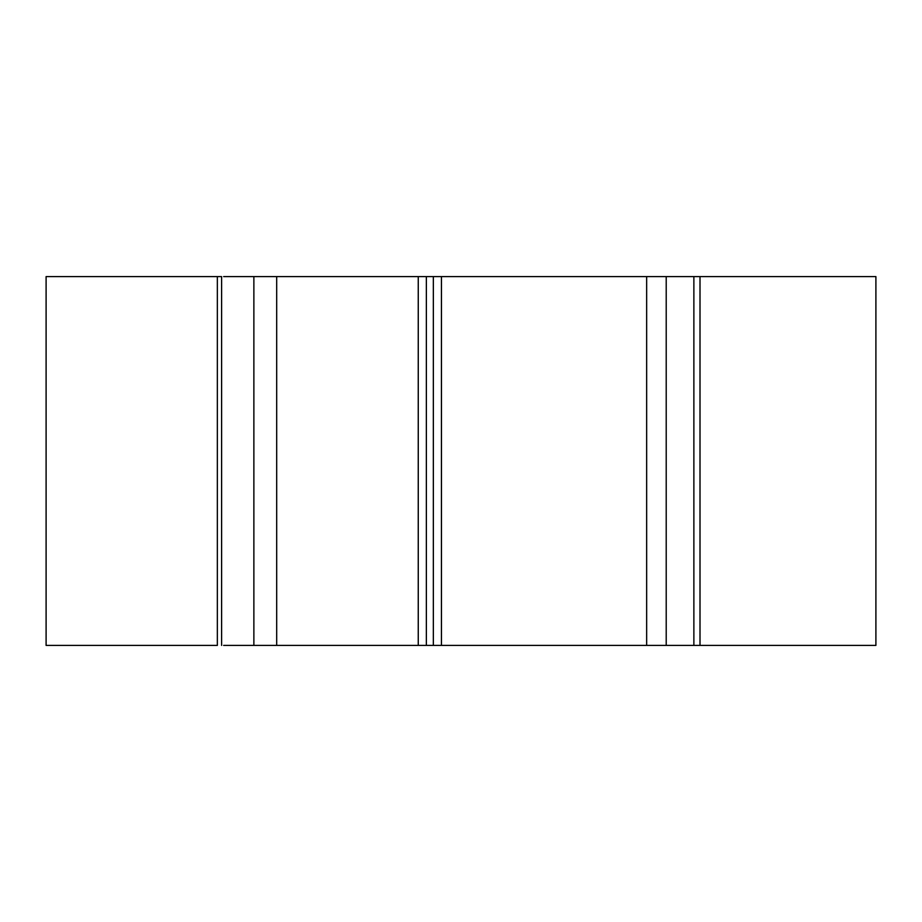 <?xml version="1.0" encoding="UTF-8"?>
<svg xmlns="http://www.w3.org/2000/svg" width="922" height="922" viewBox="0 0 922 922"><rect width="100%" height="100%" fill="white"/><g stroke="black" fill="none" stroke-linecap="round" stroke-linejoin="round"><path stroke-width="1.38" d="M433.34 276.6L276.692 276.6L276.692 645.4L223.631 645.4L253.873 645.4L253.873 276.6L223.631 276.6L253.873 276.6L253.873 645.4L666.214 645.4L666.214 276.6L646.656 276.6L646.656 645.4L646.656 276.6L441.442 276.6L441.442 645.4L441.442 276.6L433.34 276.6L433.34 645.4M46.1 645.4L46.1 276.6L46.1 645.4L217.35 645.4L217.35 276.6L46.1 276.6L217.35 276.6L217.35 645.4L46.1 645.4M875.9 276.6L875.9 645.4L875.9 276.6L700.005 276.6L700.005 645.4L875.9 645.4L700.005 645.4L700.005 276.6L875.9 276.6M441.442 276.6L693.759 276.6L666.214 276.6L666.214 645.4L693.759 645.4L441.442 645.4M418.254 276.6L418.254 645.4L418.254 276.6L253.873 276.6L276.692 276.6L276.692 645.4L418.254 645.4M693.874 276.6L700.005 276.6L693.874 276.6L693.874 645.4L700.005 645.4M221.603 645.4L221.603 276.6L217.35 276.6M426.356 276.6L426.356 645.4"/></g></svg>
